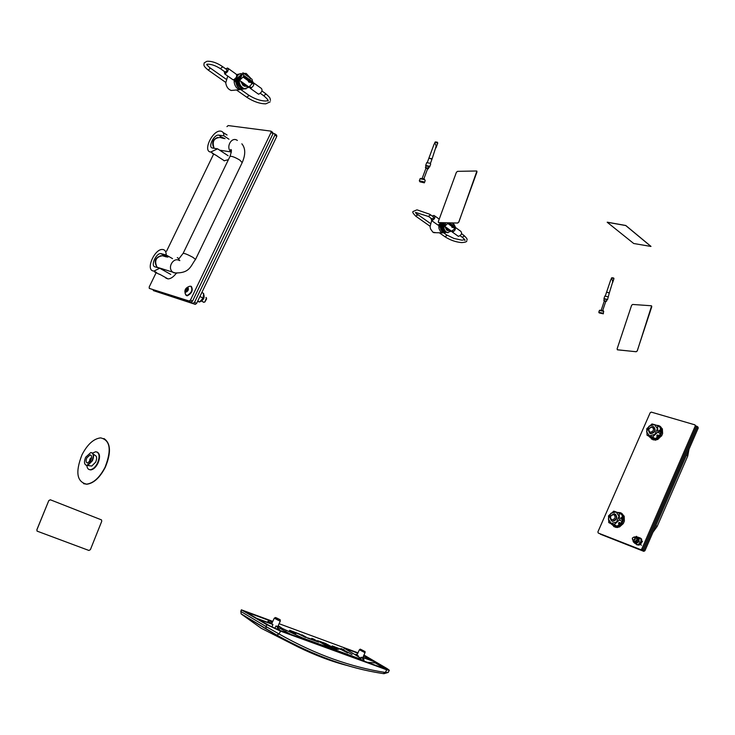 <?xml version="1.0" encoding="UTF-8"?>
<svg xmlns="http://www.w3.org/2000/svg" width="735" height="735" viewBox="0 0 735 735"><rect width="100%" height="100%" fill="white"/><g stroke="black" fill="none" stroke-linecap="round" stroke-linejoin="round"><path stroke-width="1.1" d="M603.738 311.438L603.196 310.556L599.677 310.225M603.334 313.726L603.564 311.291L599.411 310.473M599.181 312.908L603.297 313.836L602.92 313.193L598.804 312.265L599.181 312.908M606.55 301.194L606.761 299.494L604.271 299.016M605.567 301.451L604.464 301.093M606.485 301.304L603.858 300.523M605.695 301.626L606.007 301.203L604.253 301.166M610.62 280.191L610.739 279.833C611.897 278.813 612.54 279.52 612.668 281.946L609.324 292.934L606.596 292.107M607.477 299.761L609.297 293.017L606.586 292.153M607.092 299.788L604.243 298.869M606.834 299.494L603.949 298.63L607.156 299.338L606.945 300.009L606.834 299.494M608.029 296.756L604.786 296.141M424.885 179.937L424.224 178.871L420.53 178.421M424.417 182.703L425.207 180.589L424.536 179.643L420.071 178.789M419.951 181.839L424.361 182.84L423.737 181.793L419.327 180.792L419.951 181.839M428.523 168.517L428.698 166.404L426.015 165.899M428.413 168.673L428.119 167.957L425.501 167.663M425.877 168.398L425.455 167.405M427.522 169.022L428.082 168.921L427.798 168.352L425.547 167.883M423.93 178.688L427.641 168.701L426.015 168.095M431.969 159.219L428.918 158.108M430.398 163.455L431.941 159.302L431.574 158.668L428.891 158.172M429.203 166.937L428.845 166.211L425.988 165.733M429.01 167.203L428.771 166.404L425.96 166.055M431.978 159.192L436.039 146.623C435.928 144.069 435.295 143.196 434.164 144.014L434.027 144.382M429.635 166.918L430.673 164.125L430.195 163.289L426.713 162.637M428.992 167.24L429.589 167.038L429.111 166.202L425.666 165.439L425.942 166.101M633.699 243.496L607.202 222.255L625.733 225.544L650.953 246.446L633.699 243.496M607.239 222.19L625.77 225.48L650.98 246.381M632.679 304.455L631.622 305.264L617.115 348.895L617.492 349.832L636.142 351.725L637.217 350.907L651.78 306.697L651.284 305.76L632.679 304.455M617.336 349.759L636.188 351.753L637.263 350.944L651.623 305.898M457.519 171.347L456.38 172.339L438.308 221.639L438.62 222.631L457.629 223.008L458.787 222.016L476.978 171.962L476.537 170.989L457.519 171.347M438.464 222.576L457.685 223.054L458.851 222.053L476.886 171.108M48.85 500.599L50.393 499.8L101.522 519.902L101.742 521.28L90.396 549.642L88.917 550.46L37.099 531.129L36.915 529.76L48.795 500.581L50.311 499.772M88.917 550.46L37.053 531.111L36.86 529.742L48.795 500.581M364.973 651.394L365.111 652.459L364.192 652.257L359.378 649.768L356.944 655.124M357.826 653.185L343.897 648.049L354.013 654.058L358.34 655.859L358.046 656.493M360.747 658.257L361.225 657.209L363.632 658.376L364.091 661.335M280.2 619.862L280.338 620.983L279.208 620.735L274.265 618.172L276.13 617.74L280.191 619.752L275.212 617.492M272.327 622.361L269.12 620.478L245.619 611.814L256.625 618.3L271.968 623.932L272.961 624.529L271.849 626.937M274.881 628.37L276.002 625.954L277.233 626.404L278.519 627.175L278.85 630.024M364.248 651.192L360.26 649.134L364.248 651.192M363.568 650.806L361.243 649.621L363.568 650.806M276.792 618.126L279.19 619.339L276.792 618.126M241.466 609.903L240.777 611.428L241.356 609.82L266.879 624.732L280.577 631.126L386.72 669.805L389.32 670.283L387.345 668.749L363.944 655.023M357.991 652.827L279.089 623.712M272.777 621.378L241.356 609.82M362.824 657.503L375.668 662.217L384.956 667.821L386.334 668.887L384.497 668.556L278.703 629.968L269.129 625.494L257.7 618.925L272.961 624.529M278.142 625.751L280.246 626.973L277.968 626.137M277.876 626.33L302.544 637.943L357.21 657.908C360.784 659.176 361.886 659.24 360.527 658.082L354.931 654.609L358.34 655.859M363.788 655.381L374.74 661.665L362.906 657.32M332.229 645.909L341.6 649.474L347.673 652.91L341.141 649.575L334.094 647.002L338.311 649.474L336.226 648.711L332.064 646.276M352.083 654.517L343.906 650.19L352.083 654.517M344.008 649.758L341.003 648.49L343.916 649.97M308.176 637.989L315.857 640.828L311.677 638.357L313.817 639.138L318.733 642.151L307.983 638.228L301.938 634.774L308.048 638.265M289.636 630.262L299.522 634.029L305.576 637.493L298.943 634.094L291.575 631.393L295.654 633.855L293.44 633.046L289.452 630.667M329.666 646.304L322.591 642.362L325.541 643.447L332.652 647.287L323.878 643.777L329.592 646.276M326.11 645.652L336.713 649.63L325.881 645.55L317.492 640.644L321.443 641.94L323.281 643.024L320.396 641.977L325.78 645.495M386.72 669.805L385.333 672.47L388.3 672.249L389.265 670.403M280.577 631.126L279.034 633.974C297.611 644.43 315.728 652.799 333.368 659.102C351.008 665.377 368.336 669.842 385.333 672.47L383.312 673.591M266.879 624.732L265.914 626.496L279.034 633.974L276.746 635.141C313.358 655.455 348.179 668.161 381.199 673.251M240.905 611.465L241.08 613.817L240.905 611.465L265.914 626.496L266.171 629.068L276.746 635.141M384.561 668.574L384.956 667.821M384.331 668.492L375.346 662.933L375.668 662.217M366.664 662.244L375.346 662.933M371.028 660.296L364.294 656.282L364.514 655.648M363.393 656.254L364.294 656.282M357.21 657.908L357.329 658.909M361.528 660.416L360.995 658.909M302.544 637.943L302.609 638.908M286.457 630.529L285.364 631.393L291.639 634.819M281.33 627.598L280.173 628.416L285.364 631.393L284.656 632.201M278.813 629.684L280.173 628.416M269.12 620.478L268.064 621.341L270.93 623.032M267.264 622.205L268.064 621.341M388.209 672.451L383.936 673.692C349.86 668.694 314.222 655.877 277.04 635.233L241.08 613.817L266.171 629.068M241.319 614.065L261.173 628.241L297.353 646.625C314.81 655.207 331.706 661.583 348.059 665.735M371.993 664.146L369.273 662.474M361.225 657.209L362.539 657.972L362.998 660.94M277.619 629.537L277.288 626.725L276.002 625.954M355.519 654.609L357.091 654.812M271.821 623.455L270.388 623.353M362.539 657.972L363.632 658.376M277.288 626.725L278.519 627.175M356.153 654.26L357.164 654.637M271.022 622.977L271.895 623.298M431.675 220.629L430.067 226.61L430.526 228.934L432.924 232.232L436.048 232.701M445.373 232.646L442.36 232.866L440.467 231.507L438.988 228.585L438.74 225.02M441.138 222.733C439.833 227.317 440.761 230.56 443.922 232.444L446.494 232.361M440.541 223.706C439.76 227.96 440.807 230.873 443.655 232.444L444.868 232.646M445.759 231.883L445.474 231.791C442.727 230.193 441.864 227.381 442.883 223.357L443.131 222.769M445.823 231.938L444.464 231.764C441.726 230.174 440.862 227.363 441.882 223.339L442.121 222.751M451.391 231.148L447.146 232.536C444.078 230.744 443.113 227.584 444.252 223.072L444.363 222.797M452.641 222.953L452.806 223.477M448.093 232.738L446.88 232.526C443.802 230.735 442.837 227.584 443.986 223.063L444.087 222.788M451.795 227.078L452.245 224.965M452.438 224.754L453.137 225.985M453.127 226.334L452.301 227.547M453.091 231.745L452.062 231.01M453.412 231.608L452.365 230.863M450.904 230.808L447.202 230.101L445.502 226.959M450.968 230.845L446.659 230.083L444.914 226.545M444.987 224.846L445.713 222.87M455.36 227.547C455.571 229.816 454.57 231.268 452.337 231.883L451.272 231.277M455.388 227.418L460.762 231.277C462.324 233.28 461.598 234.961 458.585 236.33L457.556 235.779M439.291 224.8L440.247 225.47M439.208 224.837L440.228 226.536M438.777 225.002L440.338 227.584M437.206 224.542L438.225 225.085L441.101 222.733M430.728 218.065L431.822 220.546C434.835 219.14 435.579 217.431 434.045 215.438L432.18 215.998M430.021 214.455L433.347 216.825L433.678 217.983L431.895 218.892M452.999 224.855L453.789 226.793L452.273 227.538L451.768 226.343L452.291 224.901L452.999 224.855M448.433 222.87L444.62 226.334L445.732 222.815M452.053 222.944L454.074 224.395L455.406 227.133L454.882 228.576L451.593 231.213L444.73 226.325M449.489 222.889L452.291 224.901M453.771 225.957L455.406 227.133M454.882 228.576L453.247 227.4M451.768 226.343L448.019 223.67M446.816 227.896L447.45 229.531L448.185 228.87M448.35 228.989L448.405 230.211L449.719 229.963M447.992 228.952L448.065 230.202L449.012 230.367M446.586 227.731L447.45 229.531M227.731 76.045L225.746 82.844C226.334 86.803 228.162 89.348 231.249 90.478L235.154 90.111M244.222 88.926L239.674 89.679C236.578 88.54 234.741 85.977 234.162 81.989L234.18 79.821M236.725 74.566L241.402 73.619C234.538 73.665 234.355 87.437 241.181 88.999L244.599 88.77M241.08 73.656C234.254 73.785 234.134 87.474 240.924 89.027L242.872 89.201M242.55 88.025C238.664 86.004 237.35 82.577 238.609 77.745L240.988 74.878M243.083 88.338L241.696 88.154C237.727 86.197 236.367 82.761 237.625 77.846L241.438 74.465M249.569 87.116L244.332 88.705C239.886 86.5 238.37 82.642 239.785 77.129L242.137 74.125M243.781 73.399L246.216 73.454L251.012 78.581M246.069 88.898L244.075 88.733C239.628 86.528 238.112 82.669 239.518 77.157L242.21 73.941M243.754 73.371L244.231 73.316M248.347 81.585L248.761 81.971C250.323 81.851 250.571 81.015 249.514 79.454L248.715 79.408M249.046 79.058L249.376 82.357M251.251 88.044L248.899 87.006M251.581 87.851L249.716 86.519M252.721 83.211L253.942 84.093M248.504 86.794L243.634 85.545L241.328 81.686M248.761 86.978L243.101 85.6L240.731 81.263M249.11 86.895L250.075 87.208M252.996 82.513L253.143 82.522C254.485 84.507 253.603 86.427 250.497 88.283L249.385 87.309M253.796 82.991L261.403 88.439C262.753 90.423 261.88 92.334 258.775 94.172L257.82 93.703M235.742 81.355L234.474 79.417L235.751 80.317M237.653 75.42L236.872 75.282M234.07 79.656L235.843 82.348M232.471 79.398L233.408 79.858C236.486 77.974 237.377 76.045 236.073 74.079L228.227 68.474M224.092 71.286L224.91 73.831C227.988 71.929 228.888 69.99 227.593 68.024L225.719 68.869M222.209 66.37L226.766 69.623L226.977 70.826L225.14 72.03M249.937 79.242L250.892 81.502L249.174 82.329L248.265 80.776L248.926 79.15L249.937 79.242M239.638 80.253L242.927 72.783L243.744 76.385L239.638 80.253M243.322 73.068L252.031 79.316L252.858 82.917L248.926 86.996L239.794 80.501M243.956 75.586L248.926 79.15M250.892 80.556L253.07 82.118M252.408 83.744L250.231 82.182M248.265 80.776L243.285 77.221M242.954 82.844L243.827 84.837L244.59 84.176M244.994 84.295L245.095 85.738L246.822 85.6M244.535 84.213L244.764 85.765L246.776 86.023M242.77 82.715L242.385 83.165L243.827 84.837M105.105 467.148C111.748 449.857 110.25 440.1 100.612 437.876C93.648 438.712 87.437 444.353 81.989 454.8C75.246 472.026 76.78 481.811 86.574 484.144C93.483 483.262 99.657 477.603 105.105 467.148M83.524 483.658L86.794 484.236C93.703 483.354 99.877 477.686 105.325 467.239C111.279 452.732 110.81 443.168 103.929 438.538M90.874 460.036C92.04 457.014 91.783 455.305 90.093 454.91L86.831 457.887C85.655 460.909 85.921 462.618 87.621 463.022L90.874 460.036M86.188 465.319L87.704 465.485L92.389 460.817C94.098 456.646 93.924 453.964 91.866 452.769M85.655 457.253C83.79 462.058 84.203 464.777 86.905 465.411L92.059 460.68C93.924 455.875 93.51 453.155 90.828 452.53L85.655 457.253M90.387 465.861L91.737 466.054L95.66 462.15C97.139 458.456 96.919 456.187 94.99 455.351L93.106 453.881M89.247 469.591L90.699 469.904C93.391 469.573 95.798 467.368 97.911 463.307C100.291 457.492 100.043 453.743 97.176 452.062M86.868 465.531C87.125 468.278 88.255 469.683 90.267 469.72C92.959 469.389 95.357 467.184 97.479 463.123C100.079 456.407 99.491 452.604 95.725 451.731L92.491 453.1M91.416 458.557L91.085 458.006L89.835 459.742L89.707 461.148L90.249 461.111M89.881 461.598L89.808 459.265L91.544 457.905M91.14 459.421L90.23 459.007M652.303 427.09C648.702 427.963 647.939 429.699 650.025 432.309C653.645 431.436 654.398 429.699 652.303 427.09M650.153 433.512C647.37 430.15 648.334 427.825 653.057 426.52L653.194 426.557C655.997 429.901 655.032 432.235 650.31 433.558L650.153 433.512M613.973 514.583C610.408 515.29 609.637 517.054 611.658 519.865C615.232 519.158 616.004 517.394 613.973 514.583M611.805 521.051C609.095 517.651 609.986 515.263 614.469 513.884L614.892 514.004C617.602 517.376 616.72 519.764 612.246 521.17L612.567 521.354C616.922 520.086 617.869 517.725 615.406 514.261L615.572 514.353M615.213 525.58L616.959 526.187L614.184 524.643L619.43 519.93L619.21 513.168L616.169 511.983L613.753 511.147L608.543 515.841L608.745 522.576L613.743 525.02L613.449 525.663L613.229 524.818M614.184 524.643L608.745 522.576M616.913 526.177L619.127 524.652M620.561 523.375L622.196 521.492L622.389 519.167M619.43 519.93L622.196 521.492M622.324 517.33L621.966 514.739L619.21 513.168M616.169 511.983L619.017 516.365L616.5 522.116L611.153 523.43L608.341 519.029L610.84 513.324L616.169 511.983M653.994 426.971C656.144 430.508 655.023 432.768 650.613 433.751L649.832 433.42M653.452 438.225L655.243 438.685L652.579 436.939L657.853 432.125L657.531 425.629L654.453 424.591L651.973 423.957L646.745 428.744L647.03 435.221L651.945 437.757L651.651 438.382L651.43 437.582M652.579 436.939L647.03 435.221M655.243 438.685L657.412 437.123M658.845 435.818L660.499 433.889L660.655 431.675M657.853 432.125L660.499 433.889M660.563 429.911L660.177 427.393L657.531 425.629M654.453 424.591L657.393 428.68L654.922 434.339L649.501 435.883L646.589 431.785L649.06 426.162L654.453 424.591M162.545 255.752L163.409 254.834L167.865 257.186M172.55 258.637L166.156 254.99C166.193 252.004 165.256 250.203 163.345 249.597L162.481 249.477C154.699 248.715 145.567 269.322 152.999 270.93L153.973 271.077L159.734 268.238L170.75 274.412M165.798 278.06L168.012 278.905C170.74 278.813 173.488 276.948 176.253 273.301M154.653 272.014L159.541 274.375M179.074 258.821L177.273 257.59M166.156 254.99L160.827 253.593C156.013 253.125 150.372 265.886 154.975 266.851L159.734 268.238M164.245 269.965L164.318 270.811M220.335 136.563L225.075 138.676M228.989 139.237L223.899 135.828C223.844 133.053 222.815 131.492 220.803 131.133L220.537 131.106C212.544 130.049 202.511 151.272 210.66 152.053L217.606 148.828L228.116 155.737M212.204 153.349L216.981 155.783M224.074 160.809L228.41 159.66M227.032 135.029L223.045 132.502L227.06 134.974M223.899 135.828L218.69 135.102C213.747 134.459 207.555 147.597 212.599 148.047L217.606 148.828M221.336 150.73L221.253 151.226M212.617 153.33L216.954 155.838L212.617 153.33M162.536 255.78L166.514 256.965M223.909 138.511L219.912 137.445M214.629 148.36L215.796 148.543M641.692 550.184L598.235 533.031L640.644 549.605L641.784 548.999L642.84 549.578L641.692 550.184L640.644 549.605M598.235 533.031L597.904 531.883L650.181 412.758L651.284 412.114L694.887 424.839L696.265 426.64L642.84 549.578M696.265 426.64L695.273 425.951L641.784 548.999M695.273 425.951L694.887 424.839M643.796 551.342L600.348 534.189L642.748 550.763L643.888 550.157L644.935 550.736L643.796 551.342L642.748 550.763M696.036 425.969L697.855 426.897L698.25 428.009L644.935 550.736M698.25 428.009L697.258 427.32L643.888 550.157M697.258 427.32L696.872 426.217M195.308 304.391L153.312 290.591L193.268 303.27L194.573 302.269L196.612 303.39L195.308 304.391L193.268 303.27M272.951 133.531L274.706 133.77L276.608 135.084L276.801 136.379L196.612 303.39M276.801 136.379L274.899 135.065L194.573 302.269M153.284 290.123L153.312 290.591M274.899 135.065L274.706 133.77M191.229 302.14L149.288 288.396L189.18 301.01L190.484 300.009L192.533 301.139L191.229 302.14L189.18 301.01M226.94 126.622L228.199 125.566L270.875 131.115L272.786 132.438L272.979 133.742L192.533 301.139M149.288 288.396L149.196 287.008L156.013 272.961M166.56 251.205L213.407 154.543M272.979 133.742L271.068 132.41L190.484 300.009M271.068 132.41L270.875 131.115M640.314 538.011L641.627 539.067L641.811 542.66L639.046 545.149L636.703 544.727M638.743 537.551L639.285 537.588C641.747 538.654 642.16 540.611 640.497 543.441L637.217 544.855L635.417 543.606M634.259 542.742L635.187 543.137C637.199 543.165 638.439 542.035 638.899 539.756L637.567 537.083M639.588 543.588L639.128 543.928M636.786 538.25L635.086 537.294M641.012 539.986L641.003 540.528M635.931 543.909L634.461 543.046L637.217 542.807L635.931 543.909L637.557 544.81L640.663 542.641L640.902 541.53M640.819 541.98L640.699 542.485M619.587 513.388L620.156 513.25M619.384 526.83L617.189 527.565L613.789 526.582M614.837 525.001L614.129 526.425L614.368 524.744M617.317 512.414L620.202 512.644C627.313 514.822 622.251 528.676 614.965 526.949L611.189 523.936M619.467 513.315L620.156 513.306M620.432 513.866L620.946 514.16M621.452 514.454L621.975 514.803M622.086 515.446L622.187 516.099M622.26 516.696L622.821 516.475L622.977 517.128L620.956 517.771M621.011 518.193L623.059 517.78L623.087 518.487L621.029 518.717M621.001 519.158L623.05 519.176L622.37 519.838M622.324 520.481L622.242 521.198M621.948 521.813L621.479 522.383M621.038 522.87L621.02 523.816L619.577 522.429M619.265 522.76L620.533 524.331L619.982 524.827L618.852 523.127M618.493 523.393L619.43 525.24L618.824 525.608L618.604 525.056M618.089 525.433L617.529 525.819M616.968 526.278L616.325 525.975M615.774 525.782L615.103 526.297L615.268 525.249M619.467 527.004L623.289 523.586L624.364 521.143L624.19 516.218L621.314 513.223M613.955 524.542L613.256 525.801L613.357 524.863M612.705 524.606L612.182 524.395M618.42 512.846L619.017 512.966M620.505 524.413L619.063 522.631L620.505 524.413L620.101 524.781L618.714 522.714M621.479 523.228L620.983 522.934L621.277 523.825L620.634 523.292M617.96 526.315L618.052 525.461L617.96 526.315L617.648 525.736M619.182 525.727L619.081 524.689L619.182 525.727L618.705 524.983M622.233 521.951L622.067 522.585L621.544 522.3M622.306 520.601L622.784 520.702L622.251 521.115M623.096 518.432L620.891 518.68M620.606 518.405L623.105 517.909L623.087 518.487M622.389 519.287L623.151 519.305L622.94 519.893M620.561 513.94L621.185 513.866M622.279 516.834L623.087 516.595L622.324 517.293L622.977 517.128M622.113 515.593L622.6 515.878M615.461 526.637L615.342 525.626M616.711 526.628L616.454 526.021M614.818 524.992L614.295 526.361L614.488 524.808M612.54 524.909L612.31 524.441M657.623 439.346L655.409 440.191L651.421 439.015M652.754 438.823L652.184 438.639L652.754 438.823L653.149 437.316M656.594 425.299L658.339 425.519C665.919 427.375 660.094 441.625 652.616 439.466L649.235 436.663M658.771 426.456L659.332 426.695M659.727 427.099L660.241 427.439M660.306 428.101L660.416 428.725M660.489 429.304L661.05 429.065L661.215 429.69L659.185 430.379M659.249 430.783L661.316 430.315L661.344 430.995L659.277 431.289M659.258 431.711L661.316 431.656L660.636 432.327M660.6 432.952L660.535 433.65M660.223 434.247L659.764 434.817M659.323 435.313L659.313 436.232L657.843 434.936M657.531 435.276L658.826 436.755L658.275 437.261L657.118 435.653M656.759 435.928L657.715 437.683L657.108 438.069L656.879 437.546M656.364 437.922L655.795 438.317M655.225 438.676L654.573 438.529M654.012 438.382L653.341 438.924L653.553 437.573M657.715 439.539L661.353 435.91M660.012 426.392L662.373 428.9L662.612 433.632L661.555 436.048M650.888 437.398L650.374 437.215M657.301 435.129L658.569 437.316L656.98 435.258M659.754 435.745L659.267 435.386L659.543 436.241L658.918 435.745M656.217 438.813L656.318 437.959L656.217 438.813L655.905 438.244M657.439 438.189L657.366 437.169L657.439 438.189L656.98 437.463M660.324 435.001L660.517 434.486L659.819 434.743M660.59 433.071L660.811 433.723M658.845 431.004L661.537 430.462L659.176 431.252M661.243 432.299L660.646 432.263L661.243 432.299M660.655 431.803L661.454 431.803L661.215 432.355M659.773 427.063L660.232 427.421M660.508 429.442L661.344 429.185L660.563 429.874M660.333 428.248L660.82 428.505M653.966 438.96L653.58 438.262M654.949 439.172L654.71 438.556M651.43 438.556L651.559 437.628M650.714 437.72L650.503 437.261M206.645 298.805L204.854 302.012M203.347 302.14L204.918 301.966L206.452 297.85L205.965 297.454M186.727 288.258L185.376 290.031L185.615 292.227L187.067 291.584L188.16 289.636L187.866 287.44L186.727 288.258M187.93 287.413C188.969 289.581 188.197 291.198 185.597 292.264C184.568 290.095 185.349 288.478 187.93 287.413M186.13 295.415C183.722 291.005 184.862 287.973 189.547 286.301L190.861 286.227C192.956 289.875 191.624 292.999 186.865 295.599L185.147 293.734M186.304 295.498L187.25 295.819C191.927 293.32 193.296 290.206 191.357 286.475M187.342 287.909L187.967 288.092M187.82 288.019L187.342 288.579M187.967 288.947L186.534 291.464M197.559 301.423L199.562 302.002L203.062 298.19L203.65 293.476L201.859 292.475M197.761 301.01L199.562 302.002M199.948 296.453L203.062 298.19M632.366 538.158C632.357 540.344 633.166 540.657 634.801 539.095C634.801 536.908 633.993 536.596 632.366 538.158M635.288 539.315L633.258 540.611L632.284 538.158L634.314 536.872L635.288 539.315M633.882 540.574L634.957 541.557L637.181 539.536L636.023 537.818M639.34 537.937L639.037 539.619L637.861 537.083L640.957 538.838L636.372 536.715M639.037 541.741L637.42 542.66L639.018 539.867L639.037 541.741L640.663 542.641M633.423 541.971L633.092 541.3M635.665 536.761L636.538 536.302M640.966 540.96L640.957 538.838M612.641 282.552L613.936 278.712L611.548 277.94M613.56 277.986L612.034 277.766M435.993 147.836L437.729 143.169L435.046 142.158M437.252 142.204L435.598 141.919M448.433 230.57L447.9 230.56M461.571 233.721L463.583 235.154L463.932 236.312L462.14 237.175M417.232 209.916L429.699 214.234L430.03 215.392L428.248 216.31M415.67 216.118L417.425 215.217L415.514 212.617M444.868 236.679L446.614 235.806L446.283 234.667L444.013 233.069M448.414 222.944L451.997 225.516M453.789 226.793L455.268 227.859M245.26 86.243L244.737 86.289M261.972 90.993L265.234 93.327L265.473 94.539L263.626 95.688M207.546 61.235C211.983 61.17 216.779 62.815 221.924 66.168L222.126 67.381L220.298 68.594M208.088 70L209.888 68.796L209.696 67.602L206.7 64.671M246.694 97.176L248.494 96.037L248.274 94.843L241.273 89.9M243.744 76.385L248.513 79.803M250.892 81.502L252.858 82.917M90.433 460.836L89.707 460.533M91.37 458.713L90.717 458.429M90.809 460.156L89.835 459.742M657.154 526.435L687.73 456.04L686.545 454.956M652.983 532.213L657.136 526.49L655.868 525.58M163.409 254.834L161.369 253.667M220.812 136.425L218.874 135.121M179.331 260.521C173.791 256.928 167.332 266.869 172.137 271.61L173.46 272.657L176.823 273.236M183.116 253.4L183.162 253.309C184.807 253.354 188.059 254.705 192.928 257.342L195.528 259.427C190.512 265.978 189.998 273.301 175.15 272.915L157.363 267.301M229.945 156.5L230.018 156.344C231.828 156.031 235.099 157.281 239.831 160.101L242.183 162.628L195.574 259.336M231.36 152.163L231.112 151.961C225.36 147.551 231.562 136.122 237.359 140.44M162.554 255.725C155.976 256.864 154.12 260.686 157.005 267.182C153.698 261.458 155.067 257.617 161.103 255.67M219.894 137.473C213.811 138.033 211.891 141.635 214.142 148.286M620.303 524.891L620.533 524.331M622.637 521.234L622.765 520.582M658.569 437.316L658.826 436.755M659.543 436.241L659.773 435.644M659.074 431.261L661.344 430.995M660.554 429.865L661.215 429.69M186.341 291.602L185.587 291.179M187.425 289.801L185.9 288.947M186.91 290.885L185.376 290.031M186.047 291.988L185.532 291.703M199.902 301.754C202.924 300.073 204.201 297.629 203.724 294.441M634.829 537.074L636.758 536.77L638.687 539.637C638.228 541.915 636.988 543.046 634.976 543.018L633.616 542.219M633.304 540.638C634.93 542.917 636.409 542.531 637.723 539.481L637.015 537.597L635.132 537.322M613.743 278.106L613.955 278.629M605.778 301.387L602.774 310.308M604.345 300.891L601.331 309.839M604.299 298.943L603.83 300.321M613.615 277.995L611.566 277.885L611.107 279.245M599.448 310.363L598.804 312.265M610.739 279.833L605.328 295.893M604.822 296.049L603.949 298.63M437.417 142.305L437.757 143.059M426.034 168.049L422.303 178.072M426.052 165.816L425.473 167.369M437.307 142.213L435.074 142.075L434.56 143.463M420.126 178.642L419.327 180.792M428.946 158.043L427.357 162.316M434.164 144.014L428.937 158.053M426.75 162.527L425.666 165.439M274.247 618.208L271.656 623.822M360.251 649.143L359.378 649.768M365.093 652.496L362.677 657.825M280.32 621.02L277.711 626.689M433.723 232.637L442.36 232.866M445.474 231.791L444.464 231.764M447.835 230.441L447.303 230.422M452.025 231.847L458.272 236.284M439.227 219.131L434.743 215.934M437.913 225.048L431.509 220.509M439.346 232.793L445.18 236.89C450.344 240.18 455.829 242.081 461.608 242.596C465.218 242.357 466.955 241.778 466.808 240.832M460.128 235.751L462.462 237.405C464.759 239.537 465.549 240.547 464.832 240.418L464.695 239.601M430.048 226.242L415.982 216.338C413.006 213.462 412.087 211.827 413.226 211.45L416.782 209.916M446.586 234.878L453.954 238.443L461.709 240.143M417.416 214.28L430.361 223.431M415.606 212.415L428.56 216.522L432.208 219.113M466.991 239.785C467.552 239.353 466.523 237.892 463.904 235.393M462.094 240.152L464.731 239.665M451.492 231.222L444.62 226.334M231.249 90.478L239.674 89.679M242.614 88.062L241.696 88.154M244.856 86.151L244.332 86.206M250.194 88.273L258.472 94.163M233.105 79.858L224.607 73.831M236.477 89.982L246.978 97.378C253.593 101.632 259.859 103.791 265.785 103.846L270.204 101.797M260.355 93.363L263.92 95.899C267.494 98.995 268.835 100.695 267.935 101.007L267.54 100.594M225.719 82.412L208.363 70.192C202.006 65.185 204.413 64.432 204.119 62.962L206.792 61.327M248.549 95.035C254.512 98.848 260.172 100.842 265.537 101.035M209.962 67.795L226.058 79.159M206.857 64.267L207.215 64.211C211.138 64.037 215.594 65.562 220.573 68.787L225.424 72.232M270.48 100.373C269.57 98.012 271.647 98.931 265.528 93.547M266.171 100.989L267.512 100.649M248.816 87.015L239.693 80.519M91.094 455.332L90.093 454.91M91.737 466.054L87.704 465.485M91.609 457.299L89.799 459.256L89.514 462.003M688.971 449.361L687.767 455.948M153.973 271.077L156.564 272.52M159.569 274.201L168.012 278.905M163.014 254.843L160.827 253.593M161.921 269.469L162.27 268.734M211.037 152.09L213.058 153.413M216.853 155.884L224.451 160.846M220.656 136.416L218.69 135.102M219.664 150.179L231.112 151.961L230.643 149.655C231.819 149.15 231.617 151.373 230.018 156.344L183.162 253.309L178.43 259.409L179.854 260.594M217.753 137.408C212.691 139.328 211.432 142.948 213.986 148.268M242.256 162.472C245.683 154.433 245.545 148.213 241.852 143.812M614.965 526.949L615.719 527.372M619.936 513.581L620.083 513.002M613.927 524.533L613.256 525.801M614.8 524.983L614.295 526.361M621.452 523.311L621.277 523.825M622.223 522.061L622.067 522.585M622.986 519.829L623.161 519.314L622.986 519.829M620.818 518.68L623.252 517.918M622.977 517.072L623.087 516.595M652.616 439.466L653.341 439.943M653.121 437.288L652.496 439.043M657.311 435.148L658.79 436.829M661.096 433.163L660.884 433.668M661.454 431.803L661.252 432.299M661.371 430.93L661.537 430.462M203.889 302.342L201.712 301.139M186.387 291.556L185.542 291.088M188.335 289.121L186.8 288.267M203.724 294.367C204.9 297.647 203.577 300.146 199.745 301.874M633.258 540.611L634.957 541.557M640.157 544.433L641.49 545.177M641.977 541.144L642.537 541.465M635.187 543.137L632.936 540.51"/></g></svg>

